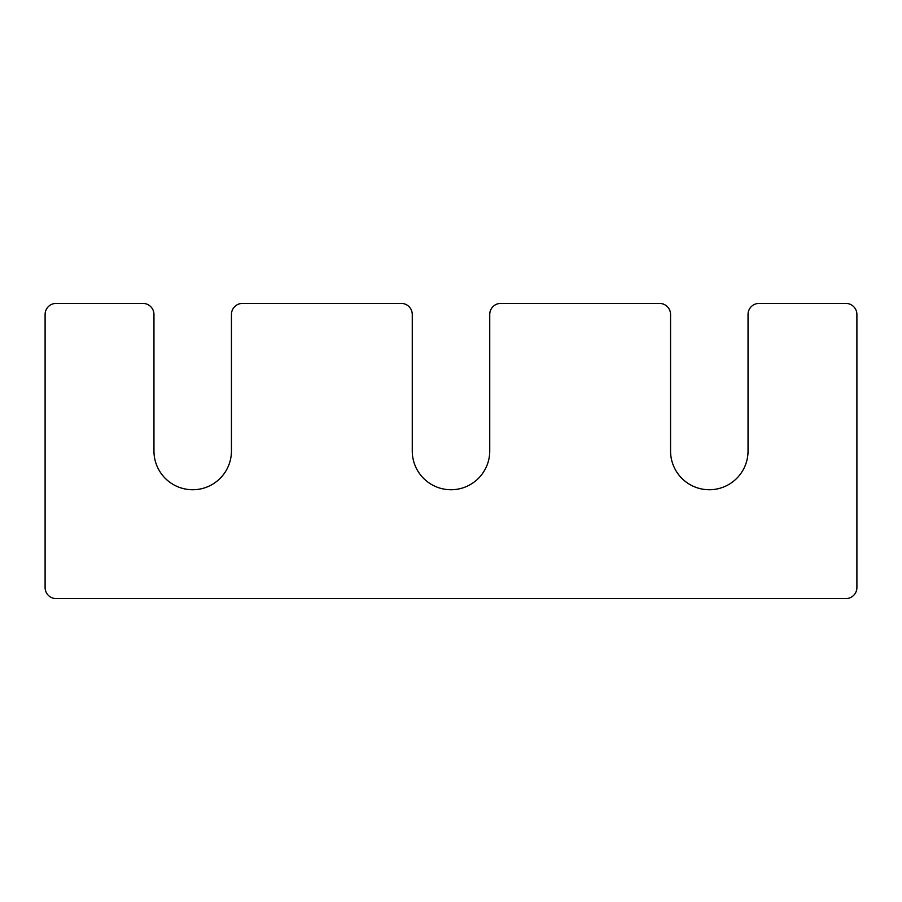 <?xml version="1.0" encoding="UTF-8"?>
<svg xmlns="http://www.w3.org/2000/svg" width="902" height="902" viewBox="0 0 902 902"><rect width="100%" height="100%" fill="white"/><g stroke="black" fill="none" stroke-linecap="round" stroke-linejoin="round"><path stroke-width="1.35" d="M412.259 451A38.741 38.741 0 0 0 451 489.741A38.741 38.741 0 0 0 489.741 451L489.741 314.471A11.072 11.072 0 0 1 500.813 303.399L659.486 303.399A11.072 11.072 0 0 1 670.558 314.471L670.558 451A38.741 38.741 0 0 0 709.299 489.741A38.741 38.741 0 0 0 748.04 451L748.04 314.471A11.072 11.072 0 0 1 759.112 303.399L845.828 303.399A11.072 11.072 0 0 1 856.9 314.471L856.9 587.529A11.072 11.072 0 0 1 845.828 598.601L56.172 598.601A11.072 11.072 0 0 1 45.1 587.529L45.1 314.471A11.072 11.072 0 0 1 56.172 303.399L142.888 303.399A11.072 11.072 0 0 1 153.96 314.471L153.96 451A38.741 38.741 0 0 0 192.701 489.741A38.741 38.741 0 0 0 231.442 451L231.442 314.471A11.072 11.072 0 0 1 242.514 303.399L401.187 303.399A11.072 11.072 0 0 1 412.259 314.471L412.259 451"/></g></svg>
